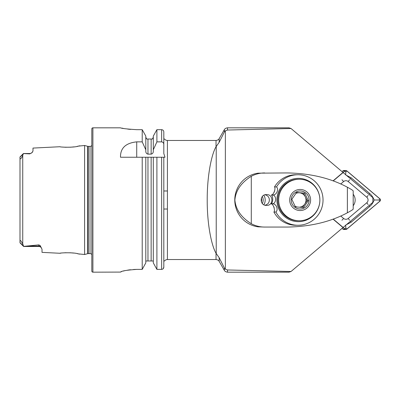 <?xml version="1.0" encoding="UTF-8"?>
<svg xmlns="http://www.w3.org/2000/svg" width="400" height="400" viewBox="0 0 400 400"><rect width="100%" height="100%" fill="white"/><g stroke="black" fill="none" stroke-linecap="round" stroke-linejoin="round"><path stroke-width="0.6" d="M41.45 247.905A3.25 3.25 0 0 0 38.765 246.48L23.64 246.48L20 242.84L20 241.67C19.83 240.865 20.075 240.505 20.725 240.6L22.745 243.905L23.64 246.375L38.765 244.895C40 245.305 40.64 245.895 40.685 246.66L42.015 249.21L42.015 252.37L59.995 253.275C59.44 252.865 73.625 252.16 78.46 253.89L84.595 254.505L84.595 145.495L87.69 146.325A2.165 2.165 0 0 0 88.25 146.395L90.01 146.395A2.165 2.165 0 0 0 91.815 145.43M79.555 254.14L77.32 253.655M73.735 253.08L69.935 252.75M66.085 252.715L63.195 252.885M84.595 145.495L78.45 146.115C73.65 147.835 59.445 147.135 59.995 146.73L60.11 146.745M20 157.495L20 156.95L23.43 153.52L29.745 153.52L29.745 153.88L23.43 153.57L22.745 155.295C22.555 156.255 21.865 157.43 20.66 158.83C20.06 158.79 19.84 158.345 20 157.495L20 241.67M59.995 146.725L32.99 148.08L32.99 151.075L31.885 152.715A3.25 3.25 0 0 1 29.745 153.52M31.885 152.715L29.745 153.88M91.815 254.57A2.165 2.165 0 0 0 90.01 253.605L88.25 253.605A2.165 2.165 0 0 0 87.69 253.675L84.595 254.505M92.895 127.825A1.085 1.085 0 0 0 91.815 128.91L91.815 271.09A1.085 1.085 0 0 0 92.895 272.175L92.895 127.825L120.505 127.825C121.46 128.435 126.87 129.05 136.74 129.675L142.21 129.675L145.8 136.075L142.21 129.675L142.21 141.86L145.8 149.79L145.8 136.075M167.415 209.02L163.81 209.02L163.81 260.985L164.53 260.985A3.61 3.61 0 0 1 167.415 259.545L167.415 140.455A3.61 3.61 0 0 1 164.53 139.015L163.81 139.015L163.81 153.53L164.995 157.235L163.81 157.235L163.81 190.98L167.415 190.98M142.21 141.86L136.72 141.86C125.695 143.015 120.29 148.14 120.505 157.235L142.21 157.235L142.21 269.39L145.8 262.895L142.21 269.39L136.74 269.39C126.87 270.075 121.455 270.975 120.505 272.085L92.895 272.175M163.81 138.97L163.81 153.53L163.81 138.97L164.53 139.015M216.035 140.455L216.035 146.74L219.16 142.33L219.16 138.65C219.28 138.4 218.75 140.12 216.035 140.455L167.415 140.455M216.035 146.74C211.795 153.86 207.125 174.6 207.215 200C207.125 225.4 211.795 246.14 216.035 253.26L216.035 259.545L167.415 259.545M291.035 128.505L289.005 127.825L227.495 127.825L227.495 130.03L291.035 128.505L343.005 172.44L333.025 180.88L343.005 172.44M343.005 227.56L333.025 219.12L343.005 227.56L291.035 271.495L289.005 272.175L227.495 272.175L227.495 269.97L225.365 269.19L224.37 267.995L219.16 257.67L216.035 253.26M291.035 271.495L227.495 269.97M263.87 195.27A9.02 8.955 -90 0 1 263.87 204.73M219.16 142.33L224.37 132.005L225.365 130.81L227.495 130.03M32.505 152.095L32.065 152.55M62.865 147.085L66.195 147.29M70.235 147.235L74.13 146.87M77.065 146.395L79.855 145.79M60.88 253.145L59.995 253.27M163.195 268.71L163.81 267.135L163.81 190.98M163.81 267.135C163.7 268.485 162.975 269.235 161.645 269.39L156.9 269.39L156.9 157.235L164.995 157.235M153.305 157.235L156.9 157.235L151.14 157.235L153.305 157.235L153.305 262.895L156.9 269.39L153.305 262.895M153.305 261.755L153.18 260.985L145.925 260.985L145.8 261.755M145.8 262.895L145.8 157.235L151.14 157.235L151.14 260.985M147.965 260.985L147.965 157.235L142.21 157.235L145.8 157.235M164.53 260.985L163.81 260.985L163.81 209.02M163.81 144.57L163.81 131.9C163.69 130.565 162.97 129.825 161.645 129.675L156.9 129.675L153.305 136.075L156.9 129.675L156.9 141.86L161.645 141.86C163.065 142.15 163.785 143.05 163.81 144.57M145.8 149.79L145.8 151.225C145.79 152.805 146.515 153.775 147.965 154.145L151.14 154.145C152.595 153.775 153.315 152.805 153.305 151.225L153.305 136.075M153.305 149.79L156.9 141.86M152.41 139.015L153.305 137.2L152.41 139.015L151.14 139.015L152.41 139.015M151.14 154.145L151.14 139.015L146.695 139.015L145.8 137.2L146.695 139.015M145.97 260.985L146.62 260.985M147.44 139.015L147.965 139.015L147.965 154.145M121.745 128.095L123.245 128.39M127.715 129.1L130.5 129.4M120.505 272.085L121.7 271.515M123.145 271.085L125.25 270.58M127.7 270.12L130.51 269.735M133.555 269.48L136.74 269.39M261.385 201.945A7.215 7.165 90 0 0 261.385 198.055M262.305 203.47A7.215 7.165 90 0 0 262.305 196.53M343.125 227.455L372.86 202.32L372.86 197.68L343.125 172.545M353.195 205.745A9.31 9.24 90 0 0 353.195 194.255M340.725 216L343.62 218.45A3.61 3.58 90 0 0 348.225 218.45L366.78 202.765A3.61 3.58 90 0 0 366.78 197.235L348.225 181.55A3.61 3.58 90 0 0 343.62 181.55L340.725 184M333.115 219.085L345.005 229.135A1.445 1.435 90 0 0 346.845 229.135L380 201.105A1.445 1.435 90 0 0 380 198.895L346.845 170.865A1.445 1.435 90 0 0 345.005 170.865L333.115 180.915M342.025 228.39L342.91 229.135A1.445 1.435 90 0 0 343.83 229.475L345.925 229.475M345.925 170.525L343.83 170.525A1.445 1.435 90 0 0 342.91 170.865L342.025 171.61M333.195 219.055L345.05 229.08A1.37 1.36 90 0 0 346.8 229.08L379.955 201.05A1.37 1.36 90 0 0 379.955 198.95L346.8 170.92A1.37 1.36 90 0 0 345.05 170.92L333.195 180.945M345.68 174.7L345.825 171.97L345.05 170.92M345.68 225.3L345.825 228.03L345.05 229.08M345.67 174.9L351.17 177.815L369.725 193.505C371.785 195.325 373.25 197.49 374.115 200L378.985 200L379.955 201.05M374.115 200C373.255 202.505 371.79 204.67 369.725 206.495L351.17 222.185L345.67 225.1M265.235 205.255L267.565 204.035A5.415 5.375 90 0 0 267.565 195.965L265.235 194.745M266.555 194.585C273.63 194.175 273.66 205.81 266.555 205.415C259.44 205.835 259.435 194.17 266.555 194.585M251.285 223.72C241.135 217.32 235.67 209.41 234.885 200C235.67 190.59 241.135 182.68 251.285 176.28L251.285 223.72C255.475 225.925 259.95 227.04 264.715 227.065L258.14 226.835A27.065 26.865 90 0 1 258.14 173.165L287.08 172.935C310.155 173.295 330.255 178.055 347.375 187.21C351.58 189.495 353.485 190.75 353.085 190.98M274.245 208.095L273.84 206.775M274.09 192.39L274.72 190.62M264.715 227.065L287.08 227.065C310.155 226.705 330.255 221.945 347.375 212.79C351.58 210.505 353.485 209.25 353.085 209.02M264.715 172.935C259.95 172.96 255.475 174.075 251.285 176.28M273.16 203.72A25.26 25.075 90 0 0 273.18 203.85L271.16 203.85C273.21 203.66 275.515 210.555 273.9 212.045A25.26 25.075 90 0 0 295.94 225.26L297.96 225.26A25.26 25.075 90 0 0 323.03 200.305A25.26 25.075 90 0 0 276.52 186.905L274.5 186.905C276.04 188.505 273.41 195.275 271.37 194.95L273.39 194.95A25.26 25.075 90 0 0 273.365 195.08L271.345 195.08C273.3 195.83 273.125 203.1 271.14 203.72L273.16 203.72C276.285 202.465 276.465 196.505 273.365 195.08M297.88 221.645A21.65 21.49 90 0 0 319.88 200.52A21.65 21.49 90 0 0 298.915 178.355A21.65 21.49 90 0 0 276.915 199.48A21.65 21.49 90 0 0 297.88 221.645M273.9 212.045L275.915 212.045A25.26 25.075 90 0 0 297.96 225.26M297.96 174.74L295.94 174.74A25.26 25.075 90 0 0 274.5 186.905M273.39 194.95C276.78 194.71 278.97 189.175 276.52 186.905M275.915 212.045C278.45 209.915 276.595 204.255 273.18 203.85M294.945 206.06A7.215 7.165 90 0 0 297.115 207.005M302.44 207.44L307.08 200.68L303.545 193.145L299.42 192.805A7.215 7.165 90 0 0 295.775 193.475M291.83 199.32L296.535 192.465L304.78 193.145L308.315 200.68L303.61 207.535L299.355 207.195L295.365 206.855L291.83 199.32M300.885 191.01A9.02 8.955 90 0 0 291.23 199.265A9.02 8.955 90 0 0 299.425 208.99A9.02 8.955 90 0 0 309.08 200.735A9.02 8.955 90 0 0 300.885 191.01M297.6 220.68A20.75 20.595 90 0 0 319.855 200.845A20.75 20.595 90 0 0 299.275 179.25A20.75 20.595 90 0 0 278.7 199.155A20.75 20.595 90 0 0 297.6 220.68M299.275 179.25L298.395 179.25A20.75 20.595 90 0 0 277.82 199.155A20.75 20.595 90 0 0 298.395 220.75L299.275 220.75M307.08 200.68L308.315 200.68M299.385 207.195A7.215 7.165 90 0 0 305.31 196.91A7.215 7.165 90 0 0 299.42 192.805L296.46 192.565M303.545 193.145L304.78 193.145M40.685 246.66A3.25 3.05 0 0 0 38.765 246.07L38.765 244.895M38.765 246.48L38.765 246.07L28.225 246.07M87.69 253.675L87.69 146.325M90.01 253.605L90.01 146.395M88.25 253.605L88.25 146.395M22.745 243.905L22.745 155.295M225.365 269.19L225.365 130.81M224.37 267.995L224.37 270.37C224.25 270.12 224.78 271.835 227.495 272.175M219.16 138.65L224.37 129.63L224.37 132.005M219.16 257.67L219.16 261.35L224.37 270.37M161.645 269.39L161.645 157.235M161.645 141.86L161.645 129.675M136.72 141.86L136.72 157.235M20 157.15L23.07 154.265M23.4 245.84L20 242.65M216.23 253.62L216.23 146.38M342.91 229.135L345.005 229.135M342.91 170.865L345.005 170.865M345.825 228.03L346.8 229.08M378.985 200L379.955 198.95M345.825 171.97L346.8 170.92M341.96 220.25L343.62 218.45M349.56 220.25L348.225 218.45M341.96 179.75L343.62 181.55M349.56 179.75L348.225 181.55M368.115 195.44L366.78 197.235M368.115 204.56L366.78 202.765M350.4 221.31L351.17 222.185M368.955 205.62L369.725 206.495M368.955 194.38L369.725 193.505M350.4 178.69L351.17 177.815M347.375 187.21L347.375 212.79M299.305 210.51A10.545 10.465 90 0 0 310.585 200.86A10.545 10.465 90 0 0 301.01 189.49A10.545 10.465 90 0 0 289.725 199.14A10.545 10.465 90 0 0 299.305 210.51M224.37 129.63C224.25 129.88 224.78 128.165 227.495 127.825M219.16 261.35C219.28 261.6 218.75 259.88 216.035 259.545M40.78 247.18L41.155 247.53M353.195 190.92L353.195 209.08"/></g></svg>
